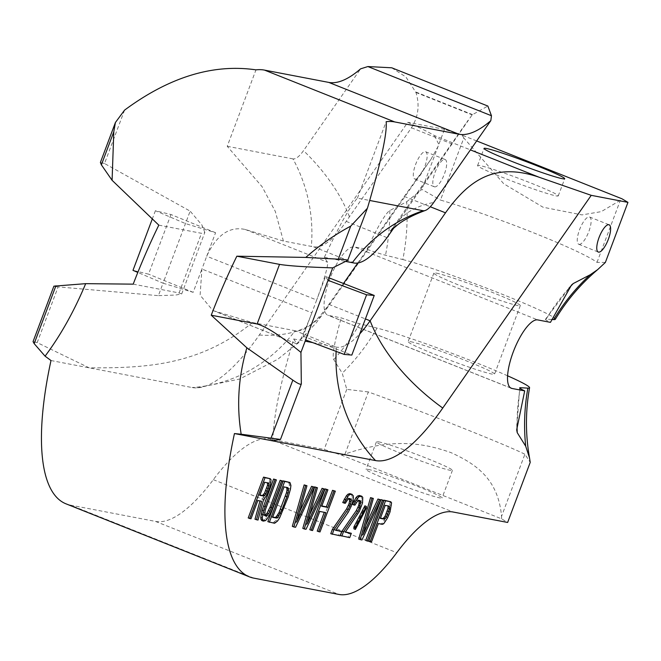<?xml version="1.0" encoding="UTF-8"?>
<svg xmlns="http://www.w3.org/2000/svg" width="661" height="661" viewBox="0 0 661 661"><rect width="100%" height="100%" fill="white"/><g stroke="black" fill="none" stroke-linecap="round" stroke-linejoin="round"><path stroke-width="0.5" stroke-dasharray="3.31 2.48" d="M328.03 280.322L325.526 276.472L316.677 300.011C324.691 278.141 328.302 265.548 327.526 262.227L324.344 257.344C339.043 226.045 350.066 206.306 357.427 198.126L369.706 200.473M357.427 198.126L386.164 121.674M253.874 578.152L70.421 505.12A238.423 75.594 -68.3 0 1 65.993 503.831M70.421 505.12L155.533 521.422A172.347 54.648 111.7 0 0 213.329 479.663A167.902 53.235 -68.3 0 1 269.63 438.978L324.179 449.422L341.795 455.239L501.633 518.86L507.64 522.454M368.284 469.434A40.594 2.338 -159.4 0 1 410.977 483.802A40.594 2.338 -159.4 0 1 442.052 497.948A40.594 2.338 -159.4 0 1 439.821 497.907A40.594 2.338 -159.4 0 1 397.129 483.53A40.594 2.338 -159.4 0 1 366.054 469.384A40.594 2.338 -159.4 0 1 368.284 469.434M341.795 455.239L345.025 454.033C393.865 437.491 423.891 443.209 450.852 452.562C476.06 463.981 498.212 479.027 501.55 516.34L524.884 454.256L530.221 462.378M501.633 518.86L501.55 516.34M345.025 454.033L368.359 391.948C421.916 411.241 507.755 445.415 524.884 454.256M605.369 262.442L597.007 262.376C581.102 250.296 495.254 216.122 440.482 200.068L463.824 137.984L503.732 183.75L543.061 207.232L581.986 214.899L601.27 211.627L620.34 200.291L621.943 198.779M507.582 375.803A86.442 4.982 20.6 0 0 377.059 328.096L359.749 323.766A34.57 1.991 -159.4 0 1 341.233 317.867L328.509 315.429A36.669 11.625 -68.3 0 1 327.831 315.231A36.669 11.625 -68.3 0 1 330.186 277.901A36.669 11.625 -68.3 0 1 354.271 246.892L537.732 319.916M368.359 391.948L346.761 389.354L342.241 373.201L333.764 359.625C332.012 355.593 334.507 341.671 341.233 317.867M248.214 517.918L249.519 518.166L256.377 499.939L260.004 500.939M254.981 519.216L256.509 519.505L262.045 499.162L265.532 494.246L268.036 488.215L269.448 481.976L269.556 479.2L268.787 478.126M261.748 520.513L264.045 520.017L265.565 518.447L269.49 511.754L281.454 480.547M264.871 515.299L263.706 515.299L263.161 514.266L263.698 509.714L274.902 479.291M267.862 521.678L273.109 522.686L276.05 520.455L278.231 517.15L281.817 509.466L288.13 492.065L289.427 484.868L288.444 481.886M292.319 526.363L294.071 526.693L312.901 486.57M299.35 512.382L295.153 521.322L305.473 485.149M302.804 528.37L304.547 528.701L323.378 488.578M309.835 514.382L305.638 523.33L315.958 487.157M309.794 529.709L311.1 529.957L318.28 510.862L324.287 512.316M317.214 531.13L318.528 531.378L333.863 490.586M321.824 505.954L320.238 505.657L326.435 489.165M330.756 533.716L338.614 535.228L340.25 530.882M335.805 530.031L334.135 529.717L346.769 511.664L349.71 505.715L351.445 500.468L351.883 496.824L351.66 494.924L350.677 493.8M342.72 502.517L343.811 502.724L346.529 498.592L347.95 497.931L349.198 498.625M340.365 535.559L348.223 537.062L349.859 532.725M345.406 531.874L343.745 531.551L356.378 513.506L359.32 507.557L361.055 502.302L361.484 498.667L361.27 496.758L360.286 495.643M352.33 504.351L353.42 504.566L356.139 500.435L357.56 499.774L358.807 500.468M353.891 528.841L364.88 507.689L364.88 505.83M365.731 525.09L361.534 534.03L371.854 497.857M358.708 539.07L360.452 539.409L379.282 499.278M365.69 540.409L367.004 540.657L382.339 499.865M368.747 540.995L370.061 541.243L376.91 523.016L380.843 523.768L382.265 523.115L386.074 517.332L389.337 508.648L390.089 502.277L389.329 501.203M259.922 495.039L258.327 494.734L263.227 481.712L267.482 482.836M272.72 517.026L271.134 516.72L282.553 486.339L286.659 487.438M380.455 518.117L378.869 517.811L383.76 504.789L388.024 505.913M579.028 244.355A14.666 4.652 111.7 0 0 588.67 231.953A14.666 4.652 111.7 0 0 589.604 217.023A14.666 4.652 111.7 0 0 589.339 216.94A14.666 4.652 111.7 0 0 579.697 229.342A14.666 4.652 111.7 0 0 578.755 244.273A14.666 4.652 111.7 0 0 579.028 244.355M272.646 440.87C274.075 419.834 276.265 397.046 293.699 338.969L305.159 341.167M312.727 342.613L336.391 347.141A91.672 29.067 111.7 0 0 359.815 333.813M293.699 338.969L296.872 343.844C298.656 344.464 303.647 334.119 311.868 312.81L303.11 336.102L305.622 339.944M215.569 232.705L170.968 214.528L155.393 210.727L185.477 223.575L215.569 232.705L206.719 256.237L316.677 300.011L311.868 312.81L201.902 269.044L193.152 292.327L163.06 283.197L158.384 295.649L58.135 286.891L37.19 342.605L89.185 367.846C144.015 368.061 198.779 366.202 252.477 322.56L214.346 310.992L297.029 343.976L212.834 310.463L200.118 295.203L201.902 269.044L206.719 256.237C216.453 235.06 229.284 226.128 245.198 229.458L283.404 241.05L311.372 246.404A151.113 143.049 -79.2 0 0 292.963 158.888A28.687 9.097 111.7 0 0 303.515 150.642L360.625 68.827M325.526 276.472L328.971 277.818M303.11 336.102L351.826 355.064M391.742 67.794L405.912 76.998L415.959 92.482C419.842 105.132 418.339 116.898 411.456 127.788L346.199 221.385C333.747 239.687 322.882 248.172 313.611 246.842L311.372 246.404M324.344 257.344L345.579 261.409M394.229 227.417L472.161 114.857L487.851 106.049M283.404 241.05L275.282 211.38L262.153 186.774L227.235 146.296L255.972 69.851M227.235 146.296L292.963 158.888M124.574 110.123L104.512 163.498L190.153 211.123L163.06 283.197L137.81 272.415M214.346 310.992L212.834 310.463M104.512 163.498L100.398 162.449M158.805 225.137L201.489 233.308L204.827 232.408L201.936 225.054L190.153 211.123M133.2 284.147L179.073 292.93L181.701 293.947L175.628 295.054L158.384 295.649M58.135 286.891C53.384 286.436 52.649 286.081 55.912 285.808M155.393 210.727L152.311 218.94M170.968 214.528L148.56 274.15L132.985 270.349M193.152 292.327L148.56 274.15M37.19 342.605L33.083 341.539M50.996 360.534L192.062 387.536A182.758 57.945 111.7 0 0 197.482 387.842A182.758 57.945 111.7 0 0 259.302 335.02L407.787 122.31C419.983 127.854 428.865 132.274 434.426 135.571L470.409 149.89M346.761 389.354L324.179 449.422M366.995 249.329C377.869 226.302 385.479 213.363 389.816 210.504L406.672 201.779A201.688 180.081 104 0 1 402.822 259.558L385.512 255.229A34.57 1.991 -159.4 0 1 366.995 249.329L354.271 246.892M406.672 201.779L421.916 189.41L440.482 200.068M476.664 140.942L462.105 135.15L444.498 129.341L421.916 189.41M444.498 129.341L407.787 122.31M415.083 179.098A14.666 4.652 111.7 0 0 424.717 166.696A14.666 4.652 111.7 0 0 425.659 151.757A14.666 4.652 111.7 0 0 425.387 151.683A14.666 4.652 111.7 0 0 415.752 164.085A14.666 4.652 111.7 0 0 414.811 179.015A14.666 4.652 111.7 0 0 415.083 179.098M434.599 186.865A14.666 4.652 111.7 0 0 444.233 174.463A14.666 4.652 111.7 0 0 445.175 159.524A14.666 4.652 111.7 0 0 444.903 159.45A14.666 4.652 111.7 0 0 435.26 171.852A14.666 4.652 111.7 0 0 434.327 186.782A14.666 4.652 111.7 0 0 434.599 186.865M252.477 322.56L295.17 330.731A91.672 29.067 111.7 0 0 328.897 304.39L343.497 283.47M357.717 263.095L404.268 196.408L430.989 159.276L439.003 144.742L434.426 135.571M462.105 135.15L463.824 137.984M402.822 259.558A86.442 4.982 -159.4 0 1 495.122 291.46A86.442 4.982 -159.4 0 1 555.298 319.304M551.786 319.486L546.126 319.164A34.57 1.991 20.6 0 0 545.465 319.288A34.57 1.991 20.6 0 0 550.456 322.353M436.4 273.158A46.171 2.661 -159.4 0 1 484.967 289.51A46.171 2.661 -159.4 0 1 520.306 305.605A46.171 2.661 -159.4 0 1 517.778 305.556A46.171 2.661 -159.4 0 1 469.211 289.204A46.171 2.661 -159.4 0 1 433.872 273.109A46.171 2.661 -159.4 0 1 436.4 273.158M410.638 341.696A46.171 2.661 -159.4 0 1 459.205 358.047A46.171 2.661 -159.4 0 1 494.552 374.143A46.171 2.661 -159.4 0 1 492.015 374.093A46.171 2.661 -159.4 0 1 443.448 357.741A46.171 2.661 -159.4 0 1 408.11 341.646A46.171 2.661 -159.4 0 1 410.638 341.696M555.893 195.83A43.089 2.479 20.6 0 0 558.256 195.879A43.089 2.479 20.6 0 0 525.28 180.858A43.089 2.479 20.6 0 0 479.96 165.605A43.089 2.479 20.6 0 0 477.589 165.556A43.089 2.479 20.6 0 0 510.573 180.569A43.089 2.479 20.6 0 0 555.893 195.83M256.377 499.939L257.856 500.526M260.087 500.65L261.566 501.236M249.519 518.166L250.998 518.753M269.556 479.2L271.035 479.787M269.448 481.976L270.927 482.563M268.796 485.571L270.275 486.157M268.036 488.215L269.514 488.801M266.73 491.685L268.209 492.28M265.532 494.246L267.011 494.841M263.574 497.593L265.053 498.187M262.045 499.162L263.524 499.757M256.509 519.505L257.988 520.091M258.327 494.734L259.814 495.32M267.375 482.505L268.853 483.092M263.227 481.712L264.706 482.299M271.341 507.458L272.819 508.045M269.49 511.754L270.969 512.341M267.746 515.142L269.225 515.729M265.565 518.447L267.044 519.034M264.045 520.017L265.524 520.604M262.624 520.678L264.103 521.265M264.788 506.202L266.267 506.789M263.698 509.714L265.177 510.309M263.161 512.407L264.64 512.994M263.161 514.266L264.64 514.853M263.706 515.299L265.185 515.886M264.582 515.464L265.069 515.663M289.204 482.968L290.683 483.555M289.427 484.868L290.906 485.455M288.997 488.504L290.476 489.099M288.13 492.065L289.609 492.652M286.717 496.444L288.196 497.031M281.817 509.466L283.296 510.052M279.967 513.762L281.446 514.349M278.231 517.15L279.71 517.737M276.05 520.455L277.529 521.042M274.522 522.025L276.001 522.611M273.109 522.686L274.588 523.272M282.553 486.339L284.032 486.934M286.486 487.099L287.965 487.686M271.134 516.72L272.613 517.315M294.071 526.693L295.55 527.288M295.153 521.322L296.632 521.909M304.547 528.701L306.026 529.296M305.638 523.33L307.117 523.917M311.1 529.957L312.579 530.543M318.28 510.862L319.759 511.449M320.238 505.657L321.717 506.243M318.528 531.378L320.007 531.965M324.394 512.035L325.873 512.622M348.826 498.105L350.305 498.691M347.95 497.931L349.429 498.526M346.529 498.592L348.017 499.179M345.224 500.203L346.703 500.79M343.811 502.724L345.29 503.31M351.66 494.924L353.139 495.51M351.883 496.824L353.362 497.411M351.445 500.468L352.924 501.055M350.363 503.979L351.842 504.566M349.71 505.715L351.189 506.301M348.182 509.144L349.661 509.73M346.769 511.664L348.248 512.25M334.135 529.717L335.614 530.304M338.614 535.228L340.093 535.815M358.436 499.939L359.915 500.526M357.56 499.774L359.039 500.36M356.139 500.435L357.618 501.021M354.833 502.046L356.312 502.633M353.42 504.566L354.899 505.153M361.27 496.758L362.749 497.353M361.484 498.667L362.963 499.253M361.055 502.302L362.534 502.889M359.972 505.814L361.451 506.409M359.32 507.557L360.799 508.144M357.791 510.986L359.27 511.573M356.378 513.506L357.857 514.093M343.745 531.551L345.224 532.146M348.223 537.062L349.702 537.657M364.88 507.689L366.359 508.276M360.452 539.409L361.931 539.996M361.534 534.03L363.013 534.617M367.004 540.657L368.483 541.252M388.577 511.292L390.056 511.887M389.337 508.648L390.816 509.234M387.272 514.762L388.751 515.357M386.074 517.332L387.553 517.918M384.115 520.678L385.594 521.265M382.265 523.115L383.744 523.702M380.843 523.768L382.322 524.363M376.91 523.016L378.389 523.603M370.061 541.243L371.54 541.838M390.089 502.277L391.568 502.872M389.982 505.054L391.469 505.64M378.869 517.811L380.348 518.398M387.916 505.582L389.395 506.177M383.76 504.789L385.239 505.376M378.654 441.845A40.594 2.338 -159.4 0 1 421.346 456.214A40.594 2.338 -159.4 0 1 452.421 470.359A40.594 2.338 -159.4 0 1 450.191 470.318A40.594 2.338 -159.4 0 1 407.498 455.941A40.594 2.338 -159.4 0 1 376.423 441.796A40.594 2.338 -159.4 0 1 378.654 441.845M155.533 521.422L338.986 594.446M213.329 479.663L396.782 552.687M269.63 438.978L453.082 512.011M597.007 262.376L620.34 200.291M377.059 328.096A201.688 180.081 104 0 1 342.241 373.201M336.135 351.396A147.618 139.735 100.8 0 1 336.391 347.141L295.17 330.731A147.618 139.735 -79.2 0 1 192.062 387.536M367.813 206.951L347.752 260.318M301.375 383.711L280.429 439.433M245.198 229.458L327.526 262.227M313.611 246.842L354.428 263.095M346.199 221.385L387.015 237.638M411.456 127.788L452.397 144.09M415.959 92.482L472.161 114.857M415.777 92.011L472.408 114.56M179.073 292.93L201.489 233.308M259.302 335.02A147.618 83.303 -145.1 0 0 324.956 311.174A147.618 83.303 -145.1 0 0 328.897 304.39L365.409 318.924M404.268 196.408L430.278 206.761M389.816 210.504A201.688 180.081 104 0 1 385.512 255.229M510.656 387.933L328.509 315.429M359.749 323.766A201.688 180.081 104 0 1 333.764 359.625M520.224 388.47A201.688 198.003 -86.7 0 0 517.059 424.073M568.956 288.196A201.688 198.003 -86.7 0 0 546.126 319.164M349.388 216.709A151.113 85.277 -145.1 0 0 303.515 150.642M392.394 229.02A151.113 85.277 34.9 0 1 394.625 225.5A151.113 85.277 34.9 0 1 433.715 202.464M589.604 217.023L609.12 224.79M578.755 244.273L598.271 252.039M181.701 293.947L204.827 232.408M425.659 151.757L445.175 159.524M414.811 179.015L434.327 186.782M197.482 387.842L239.712 379.009L277.752 359.278L295.368 345.174L316.322 322.733L324.956 311.174L430.989 159.276M511.284 388.255L327.831 315.231M516.687 429.848L519.695 387.858M520.306 305.605L494.552 374.143M433.872 273.109L408.11 341.646M571.509 285.023L545.465 319.28M558.256 195.879L564.701 178.743M477.589 165.556L484.034 148.419M390.692 230.664L467.938 120.484M452.421 470.359L442.052 497.948M376.423 441.796L366.054 469.384"/><path stroke-width="0.99" d="M328.971 277.818L374.233 295.442L366.599 294.798L328.03 280.322L332.706 267.87L347.752 260.318C348.107 259.93 344.951 259.542 338.308 259.162L350.718 226.136L367.359 208.314L367.813 206.951C381.141 161.375 387.255 132.952 386.164 121.674A238.423 75.594 -68.3 0 1 394.741 121.938L458.974 134.233A167.902 53.235 -68.3 0 0 490.826 120.649L491.462 115.741L487.851 106.049L391.742 67.794L367.888 66.554L491.462 115.741M369.706 200.473L423.156 210.71A28.687 9.097 111.7 0 0 425.254 210.487A28.687 9.097 111.7 0 0 433.715 202.464L490.826 120.649M529.519 457.85C525.421 434.508 525.437 411.134 529.568 387.743A86.442 4.982 20.6 0 1 527.891 388.131A201.688 198.003 -86.7 0 0 525.702 446.225L529.519 457.85L530.221 462.378L507.64 522.454L453.082 512.011A167.902 53.235 -68.3 0 0 396.782 552.687A172.347 54.648 111.7 0 1 338.986 594.446L253.874 578.152A238.423 75.594 -68.3 0 1 249.445 576.863A238.423 75.594 -68.3 0 1 234.448 433.558L241.174 434.227C236.489 405.507 238.381 376.704 246.859 347.818L211.239 315.214A238.423 75.594 -68.3 0 1 236.845 256.195L305.803 257.418C319.734 245.148 334.706 234.721 350.718 226.136M115.411 122.508L100.398 162.449L101.381 164.853L113.791 131.82L115.411 122.508L124.574 110.123C169.274 77.04 213.073 63.613 255.972 69.851A238.423 75.594 -68.3 0 1 264.549 70.116L394.741 121.938M113.791 131.82L112.089 180.304L158.805 225.137A238.423 75.594 -68.3 0 0 133.2 284.147L85.682 283.66C74.098 311.314 60.564 335.482 45.072 356.163L50.996 360.534A238.423 75.594 -68.3 0 0 65.993 503.831L249.445 576.863M529.568 387.743A86.442 4.982 20.6 0 0 507.582 375.803M476.664 140.942L621.943 198.779L627.95 202.365L605.369 262.442L597.66 269.63L590.133 274.811L573.269 283.528A201.688 198.003 -86.7 0 0 568.956 288.196M234.448 433.558L375.514 460.568A182.758 57.945 111.7 0 0 442.754 408.044L591.24 195.334L538.897 177.156C495.502 162.399 469.558 179.048 445.497 212.825L370.127 320.8A91.672 29.067 111.7 0 1 359.815 333.813M627.95 202.365L591.24 195.334M525.702 446.225L517.224 432.649L516.687 429.848L524.694 390.891L511.969 388.453A36.669 11.625 -68.3 0 1 511.284 388.255A36.669 11.625 -68.3 0 1 513.638 350.925A36.669 11.625 -68.3 0 1 537.732 319.916L550.456 322.353L571.509 285.023L573.269 283.528M598.544 252.122A14.666 4.652 111.7 0 0 608.178 239.72A14.666 4.652 111.7 0 0 609.12 224.79A14.666 4.652 111.7 0 0 608.847 224.707A14.666 4.652 111.7 0 0 599.213 237.109A14.666 4.652 111.7 0 0 598.271 252.039A14.666 4.652 111.7 0 0 598.544 252.122M260.004 500.939L254.981 519.216L257.988 520.091L263.524 499.757L267.011 494.841L270.275 486.157L271.035 479.787L270.266 478.713L265.028 477.713L249.693 518.505L250.998 518.753L257.856 500.526L261.566 501.236L256.46 519.802M270.266 478.713L263.549 477.118L248.214 517.918L249.693 518.505M282.933 481.142L281.619 480.886L269.985 511.226L268.573 513.746L266.061 516.059L265.185 515.886L264.64 514.853L265.177 510.309L276.381 479.886L275.067 479.63L263.541 510.92L262.243 518.117L263.227 521.099L265.524 520.604L267.044 519.034L270.969 512.341L282.933 481.142L280.14 480.299L270.027 507.21L267.085 513.159L264.871 515.299M276.381 479.886L273.588 479.043L262.062 510.333L260.765 517.53L260.988 519.43L261.748 520.513L263.227 521.099M289.923 482.472L283.197 480.886L267.862 521.678L274.588 523.272L277.529 521.042L279.71 517.737L288.196 497.031L290.476 489.099L290.906 485.455L289.923 482.472L284.676 481.472L269.341 522.264M314.38 487.157L313.066 486.909L296.632 521.909L306.952 485.736L305.638 485.488L293.798 526.949L295.55 527.288L314.38 487.157L311.587 486.322L299.35 512.382M306.952 485.736L304.159 484.901L292.319 526.363L293.798 526.949M324.857 489.165L323.551 488.917L307.117 523.917L317.437 487.744L316.123 487.496L304.283 528.957L306.026 529.296L324.857 489.165L322.072 488.322L309.835 514.382M317.437 487.744L314.644 486.901L302.804 528.37L304.283 528.957M324.287 512.316L317.214 531.13L320.007 531.965L335.342 491.173L334.028 490.925L327.831 507.417L321.717 506.243L327.914 489.751L326.608 489.504L311.273 530.296L312.579 530.543L319.759 511.449L325.873 512.622L318.693 531.717M335.342 491.173L332.549 490.33L326.352 506.822L321.824 505.954M327.914 489.751L325.129 488.909L309.794 529.709L311.273 530.296M349.198 498.625L349.595 501.038L349.049 503.723L346.653 508.854L332.384 529.378L330.756 533.716L340.093 535.815L341.729 531.477L335.614 530.304L348.248 512.25L351.189 506.301L352.924 501.055L353.362 497.411L353.139 495.51L351.28 494.221L349.429 494.8L347.901 496.37L344.199 503.104L345.29 503.31L348.017 499.179L350.305 498.691L351.074 499.766L351.074 501.625L349.876 506.053L348.132 509.441L333.863 529.973L332.235 534.311M341.729 531.477L335.805 530.031M352.156 494.395L349.801 493.635L347.942 494.213L346.422 495.783L342.72 502.517L344.199 503.104M358.807 500.468L359.204 502.881L358.659 505.566L356.262 510.689L341.993 531.221L340.365 535.559L349.702 537.657L351.338 533.311L345.224 532.146L359.27 511.573L362.534 502.889L362.749 497.353L361.765 496.229L359.03 496.642L355.329 501.509L353.809 504.946L354.899 505.153L357.618 501.021L359.915 500.526L360.675 501.608L359.485 507.888L357.741 511.284L343.472 531.808L341.844 536.145M351.338 533.311L345.406 531.874M361.765 496.229L359.41 495.477L357.551 496.047L356.031 497.617L352.33 504.351L353.809 504.946M366.359 506.417L364.88 505.83L353.883 526.982L353.891 528.841L355.37 529.436L366.359 508.276L366.359 506.417L355.362 527.569L355.37 529.436M373.333 498.444L370.548 497.609L358.708 539.07L361.931 539.996L380.761 499.865L379.447 499.617L363.013 534.617L373.333 498.444L372.027 498.196L360.187 539.657M380.761 499.865L377.968 499.03L365.731 525.09M383.818 500.451L381.025 499.617L365.69 540.409L367.169 540.995L368.483 541.252L383.818 500.451L382.504 500.203L367.169 540.995M390.808 501.79L384.082 500.195L368.747 540.995L371.54 541.838L378.389 523.603L382.322 524.363L383.744 523.702L387.553 517.918L390.056 511.887L391.568 502.872L390.808 501.79L385.561 500.79L370.226 541.582M267.482 482.836L267.49 485.323L264.549 493.131L262.483 495.527L259.922 495.039M286.659 487.438L287.031 489.991L286.494 492.676L278.983 512.647L276.265 516.778L275.067 517.472L272.72 517.026M388.024 505.913L388.024 508.4L385.09 516.208L383.016 518.604L380.455 518.117M305.159 341.167L312.727 342.613M366.599 294.798L344.191 354.42L305.622 339.944L300.937 352.396L301.333 383.958L280.504 439.391L272.646 440.87M338.308 259.162L305.803 257.418M347.752 260.318L367.359 208.314M236.845 256.195L279.529 264.375C289.006 265.929 306.737 267.094 332.706 267.87M280.429 439.433L241.174 434.227M301.375 383.711C301.077 385.033 298.235 383.843 292.84 380.116L246.859 347.818M211.239 315.214L257.121 323.997C266.234 326.509 280.842 335.978 300.937 352.396M374.233 295.442L351.826 355.064L344.191 354.42M345.579 261.409L352.313 262.698A151.113 143.049 100.8 0 1 423.156 210.71M394.229 227.417L387.015 237.638C373.672 255.576 362.806 264.061 354.428 263.095L352.313 262.698M367.888 66.554L360.625 68.827A167.902 53.235 -68.3 0 1 328.781 82.41L264.549 70.116M101.381 164.853L112.089 180.304M33.083 341.539L53.896 286.163L85.682 283.66M152.311 218.94L132.985 270.349L137.81 272.415M33.05 341.597L34.174 343.646L45.072 356.163M343.497 283.47L357.717 263.095M562.329 178.693A43.089 2.479 20.6 0 0 564.701 178.743A43.089 2.479 20.6 0 0 531.717 163.73A43.089 2.479 20.6 0 0 486.397 148.469A43.089 2.479 20.6 0 0 484.034 148.419A43.089 2.479 20.6 0 0 517.018 163.432A43.089 2.479 20.6 0 0 562.329 178.693M597.66 269.63C580.837 283.858 566.717 300.416 555.298 319.304A86.442 4.982 -159.4 0 1 553.654 319.594L551.786 319.486M527.891 388.131L520.364 387.701A34.57 1.991 20.6 0 0 519.695 387.867A34.57 1.991 20.6 0 0 524.694 390.891M263.549 477.118L265.028 477.713M263.962 496.114L259.814 495.32L264.706 482.299L268.853 483.092L268.969 485.909L266.028 493.717L263.962 496.114L262.483 495.527M284.032 486.934L287.965 487.686L288.51 490.578L286.882 496.783L281.991 509.805L277.744 517.365L276.546 518.067L272.613 517.315L284.032 486.934M384.495 519.191L380.348 518.398L385.239 505.376L389.395 506.177L389.503 508.987L386.569 516.795L384.495 519.191L383.016 518.604M263.458 494.783L264.937 495.37M264.549 493.131L266.028 493.717M265.747 490.569L267.226 491.156M266.73 487.967L268.209 488.553M267.49 485.323L268.969 485.909M267.705 483.497L269.184 484.092M260.988 519.43L262.467 520.017M260.765 517.53L262.243 518.117M261.194 513.886L262.673 514.481M262.062 510.333L263.541 510.92M263.475 505.954L264.954 506.541M273.588 479.043L275.067 479.63M265.069 515.663L266.061 516.059M265.78 514.77L267.259 515.357M267.085 513.159L268.573 513.746M268.506 510.639L269.985 511.226M270.027 507.21L271.506 507.797M280.14 480.299L281.619 480.886M283.197 480.886L284.676 481.472M275.067 517.472L276.546 518.067M276.265 516.778L277.744 517.365M277.57 515.167L279.049 515.754M278.983 512.647L280.462 513.233M280.512 509.21L281.991 509.805M285.403 496.196L286.882 496.783M286.494 492.676L287.973 493.271M287.031 489.991L288.51 490.578M287.031 488.132L288.51 488.719M304.159 484.901L305.638 485.488M311.587 486.322L313.066 486.909M314.644 486.901L316.123 487.496M322.072 488.322L323.551 488.917M325.129 488.909L326.608 489.504M326.352 506.822L327.831 507.417M332.549 490.33L334.028 490.925M332.384 529.378L333.863 529.973M346.653 508.854L348.132 509.441M348.397 505.467L349.876 506.053M349.049 503.723L350.528 504.318M349.595 501.038L351.074 501.625M349.586 499.179L351.074 499.766M344.241 499.088L345.72 499.675M346.422 495.783L347.901 496.37M347.942 494.213L349.429 494.8M349.801 493.635L351.28 494.221M341.993 531.221L343.472 531.808M356.262 510.689L357.741 511.284M358.006 507.301L359.485 507.888M358.659 505.566L360.138 506.152M359.204 502.881L360.683 503.467M359.196 501.021L360.675 501.608M353.85 500.922L355.329 501.509M356.031 497.617L357.51 498.204M357.551 496.047L359.03 496.642M359.41 495.477L360.889 496.064M353.883 526.982L355.362 527.569M370.548 497.609L372.027 498.196M377.968 499.03L379.447 499.617M381.025 499.617L382.504 500.203M384.082 500.195L385.561 500.79M384 517.86L385.479 518.447M385.09 516.208L386.569 516.795M386.288 513.647L387.767 514.233M387.263 511.044L388.742 511.631M388.024 508.4L389.503 508.987M388.238 506.574L389.717 507.169M375.514 460.568A147.618 139.735 100.8 0 1 336.135 351.396M271.101 437.954L292.84 380.116M257.121 323.997L279.529 264.375M328.03 280.322L305.622 339.944M328.781 82.41L458.974 134.233M34.174 343.646L55.912 285.808M470.409 149.89L538.897 177.156M430.278 206.761L445.497 212.825M365.409 318.924L370.127 320.8A147.618 83.303 34.9 0 0 442.754 408.044M590.133 274.811A201.688 198.003 -86.7 0 0 553.654 319.594M511.969 388.453L510.656 387.933M520.364 387.701A201.688 198.003 -86.7 0 0 520.224 388.47M517.059 424.073A201.688 198.003 -86.7 0 0 517.224 432.649M390.329 233.002A151.113 85.277 34.9 0 1 392.394 229.02M425.254 210.487C414.15 214.569 405.176 219.155 398.343 224.236L390.692 230.664"/></g></svg>
